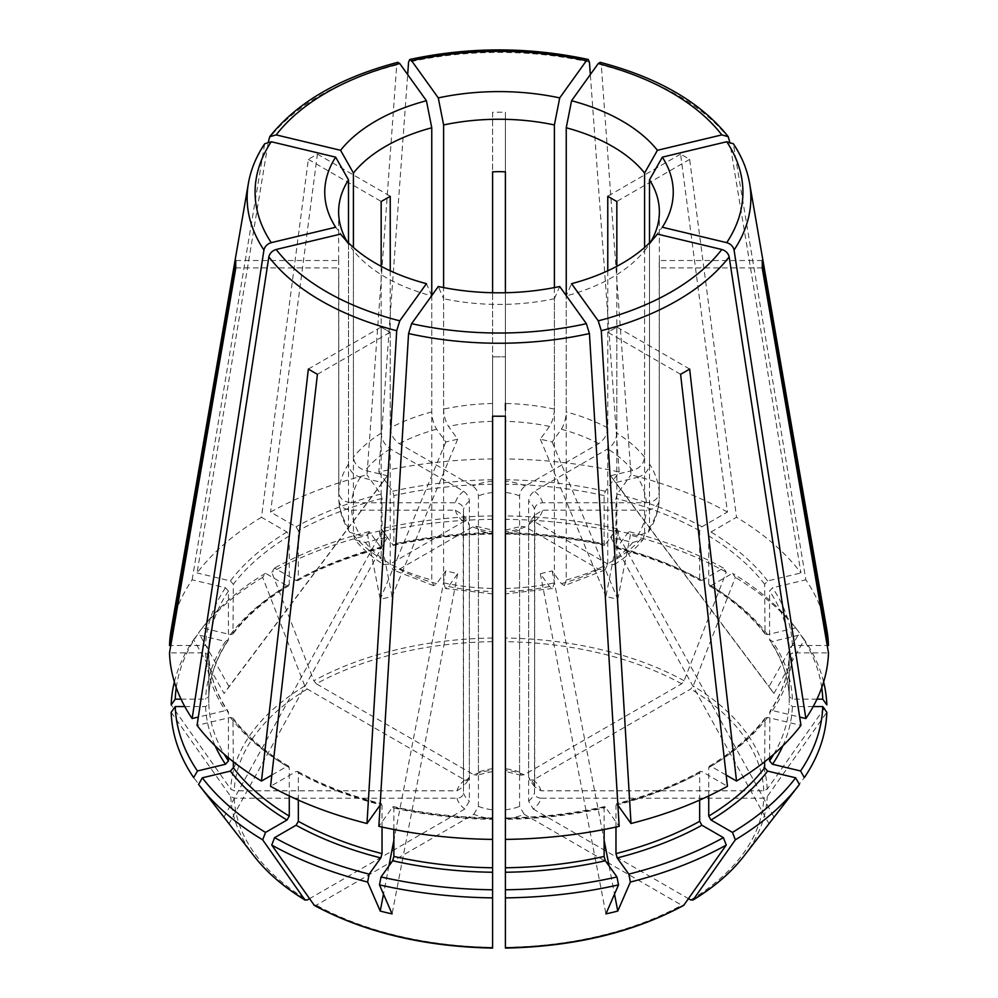 <?xml version="1.0" encoding="UTF-8"?>
<svg xmlns="http://www.w3.org/2000/svg" width="998" height="998" viewBox="0 0 998 998"><rect width="100%" height="100%" fill="white"/><g stroke="black" fill="none" stroke-linecap="round" stroke-linejoin="round"><path stroke-width="0.75" stroke-dasharray="4.99 3.74" d="M505.412 947.738L505.412 818.759A42.502 24.538 0 0 0 524.175 814.281L519.571 806.384L519.571 530.113L521.605 526.395L525.322 526.882L598.688 569.247L604.975 569.945L607.77 564.007A147.529 85.179 0 0 0 632.72 542.438L610.626 537.149L615.541 530.312L773.899 816.913L804.326 777.617M769.558 757.806L769.907 711.387C781.995 693.273 788.432 674.611 789.193 655.412L792.4 652.879L828.49 652.879M813.195 706.559L792.4 706.559L789.193 703.939L789.193 655.499A290.256 167.577 0 0 1 769.558 712.485L772.514 710.576L799.672 717.063M615.541 530.312L637.635 535.589L648.276 532.258L649.498 527.954L649.498 243.824A520626.198 392733.384 -144.3 0 0 662.335 227.245M826.918 630.262A329.552 190.269 0 0 0 805.86 579.801L733.318 143.774M650.945 241.454A160.366 92.589 180 0 1 649.498 243.824M762.21 260.515L659.366 260.515A721.641 589.219 180 0 0 659.241 260.628L659.241 492.276C658.468 498.638 654.189 502.131 646.392 502.743L542.625 502.743C537.797 503.192 535.09 505.375 534.504 509.292L534.716 786.836L541.016 790.803L763.757 790.803L767.225 789.169L826.831 704.9M541.016 790.803A42.502 24.538 0 0 0 533.244 779.974L690.741 689.044L693.198 685.988L735.339 577.393L732.47 573.301L711 585.701L709.403 585.814L708.73 584.391L708.73 535.938L711 532.009L736.524 517.276A329.552 190.269 0 0 1 800.945 572.952L729.625 141.616M646.392 502.743A147.529 85.179 0 0 0 637.635 477.306L615.541 482.583L773.899 693.448A293.05 3.169 53.6 0 0 768.984 686.612L799.41 632.757A327.893 189.308 0 0 0 798.325 631.322A327.893 189.308 0 0 0 735.339 577.393M773.899 693.448L804.326 639.593L800.571 634.74L772.514 641.452L769.558 639.543L769.558 591.09L772.514 587.772L805.86 579.801M823.624 681.946A327.893 189.308 0 0 0 804.326 639.593M821.741 687.634A323.826 186.95 0 0 0 800.571 634.74M816.975 699.149L792.4 699.149L789.193 696.529L789.193 648.089L792.4 645.469L827.217 645.469M769.907 640.641L769.558 639.543A290.256 167.577 0 0 1 789.193 696.529L789.193 696.616C788.432 677.417 781.995 658.755 769.87 640.654M533.244 779.974L529.726 780.049L528.641 777.392L528.641 501.121C529.052 496.954 530.961 493.673 534.392 491.253L607.757 448.888C613.271 445.096 616.29 439.856 616.839 433.182L616.839 266.304M799.41 632.757L795.655 627.904A323.826 186.95 0 0 0 794.608 626.532A323.826 186.95 0 0 0 732.47 573.301M795.655 627.904L767.612 634.616L765.054 633.88L764.643 584.254L767.612 580.923L800.945 572.952M607.77 270.795L607.77 427.942C607.221 434.617 604.202 439.856 598.688 443.661L525.322 486.014C521.892 488.434 519.983 491.727 519.571 495.881L519.571 772.165L521.193 775.134L524.175 774.747L681.671 683.805L684.129 680.761L726.27 572.153L723.4 568.062L701.931 580.462L700.359 580.587L699.66 579.152L699.66 530.699L701.931 526.769L727.442 512.036L680.586 154.141A263.285 152.008 180 0 1 689.655 159.381L736.524 517.276M727.442 512.036A329.552 190.269 0 0 0 631.01 474.836L601.283 64.957L600.097 62.375M554.389 287.586L554.389 409.093C554.102 415.867 552.455 421.643 549.474 426.408L540.33 439.17L552.181 442.002L561.338 429.24C564.319 424.474 565.953 418.698 566.24 411.925L566.24 295.608M615.541 482.583L610.626 475.747L632.72 470.457C639.918 468.124 643.872 463.683 644.583 457.146L644.583 247.479M524.175 774.747A42.502 24.538 0 0 0 505.412 770.256L505.412 112.25L505.412 171.631L492.588 171.818M552.181 442.002L617.774 599.311A293.05 109.693 21.1 0 1 605.923 596.467L618.523 532.333A327.893 189.308 0 0 0 505.412 519.334M617.774 599.311L630.374 535.165L628.827 531.585L616.465 548.239M726.27 572.153A327.893 189.308 0 0 0 630.374 535.165M723.4 568.062A323.826 186.95 0 0 0 628.827 531.585M701.931 580.462A293.462 169.435 0 0 0 617.201 547.777L615.978 546.867L615.978 498.426L617.201 494.085L631.01 474.836M505.412 771.392L505.412 410.253M618.523 532.333L616.976 528.74L604.613 545.407M616.976 528.74A323.826 186.95 0 0 0 505.412 515.941M505.412 818.759L505.412 532.695A290.256 167.577 0 0 1 604.127 544.035L604.127 495.582L605.349 491.253L619.159 472.004A329.552 190.269 0 0 0 505.412 458.943M505.412 530.225L505.412 533.493A293.462 169.435 0 0 1 605.349 544.945L604.127 544.035M619.159 472.004L590.329 74.576M492.588 771.392L492.588 112.25A263.285 152.008 180 0 1 505.412 112.25M492.588 458.943A329.552 190.269 0 0 0 378.841 472.004L407.671 74.576M554.389 409.093A160.366 92.589 0 0 0 505.412 403.466L505.412 292.738M492.588 641.664A264.832 152.894 0 0 0 316.329 683.805L473.825 774.747A42.502 24.538 0 0 1 492.588 770.256L492.588 292.738M431.76 295.608L431.76 411.925C432.047 418.698 433.681 424.474 436.662 429.24L445.819 442.002L457.67 439.17L448.526 426.408C445.545 421.643 443.898 415.867 443.611 409.093L443.611 287.586M316.329 683.805L313.871 680.761L271.73 572.153L274.6 568.062L296.069 580.462L297.641 580.587L298.34 579.152L298.34 530.699L296.069 526.769L270.558 512.036A329.552 190.269 0 0 1 366.99 474.836L396.717 64.957L397.903 62.375M457.67 439.17L392.077 596.467A293.05 109.693 -21.1 0 1 380.226 599.311L367.626 535.165A327.893 189.308 0 0 0 271.73 572.153M392.077 596.467L379.477 532.333L381.024 528.74L393.387 545.407M492.588 519.334A327.893 189.308 0 0 0 379.477 532.333M492.588 515.941A323.826 186.95 0 0 0 381.024 528.74M313.871 904.999L316.329 905.211L473.825 814.281A42.502 24.538 0 0 0 492.588 818.759L492.588 533.493A293.462 169.435 0 0 0 392.651 544.945L393.873 544.035L393.873 495.582L392.651 491.253L378.841 472.004M473.825 814.281L478.429 806.384L478.429 530.113A36.078 20.833 0 0 0 492.588 533.493L492.588 532.695A290.256 167.577 0 0 0 393.873 544.035M473.825 774.747L476.807 775.134L478.429 772.165L478.429 495.881C478.017 491.727 476.108 488.434 472.678 486.014L399.312 443.661C393.798 439.856 390.779 434.617 390.23 427.942L390.23 270.795M367.626 535.165L369.173 531.585L381.535 548.239M369.173 531.585A323.826 186.95 0 0 0 274.6 568.062M296.069 580.462A293.462 169.435 0 0 1 380.799 547.777L382.022 546.867L382.022 498.426L380.799 494.085L366.99 474.836M381.161 266.304L381.161 433.182C381.71 439.856 384.729 445.096 390.243 448.888L463.608 491.253C467.039 493.673 468.948 496.954 469.359 501.121L469.359 777.392L468.274 780.049L464.756 779.974L307.259 689.044L304.802 685.988L262.661 577.393L265.53 573.301L287 585.701L288.597 585.814L289.27 584.391L289.27 535.938L287 532.009L261.476 517.276L308.345 159.381A263.285 152.008 180 0 1 317.414 154.141L270.558 512.036M261.476 517.276A329.552 190.269 0 0 0 197.055 572.952L268.375 141.616M348.502 242.913L348.502 463.995C349.213 470.532 353.167 474.961 360.365 477.306L382.459 482.583L387.374 475.747L365.28 470.457C358.082 468.124 354.128 463.683 353.417 457.146L353.417 247.479M464.756 779.974A42.502 24.538 0 0 0 456.984 790.803L234.243 790.803L230.775 789.169L171.169 704.9M387.374 475.747L229.016 686.612A293.05 3.169 -53.6 0 0 224.101 693.448L193.674 639.593A327.893 189.308 0 0 0 174.376 681.946M229.016 686.612L198.59 632.757L202.344 627.904L230.388 634.616L232.946 633.88L233.357 584.254L230.388 580.923L197.055 572.952M262.661 577.393A327.893 189.308 0 0 0 199.675 631.322A327.893 189.308 0 0 0 198.59 632.757M265.53 573.301A323.826 186.95 0 0 0 203.392 626.532A323.826 186.95 0 0 0 202.344 627.904M456.984 790.803L463.284 786.836L463.496 785.576L463.496 509.292C462.91 505.375 460.203 503.192 455.375 502.743L351.608 502.743C343.811 502.131 339.532 498.638 338.759 492.276L338.634 267.913A721.641 589.219 0 0 1 338.759 268.038L338.634 260.515A721.641 589.219 0 0 1 338.759 260.628M193.674 639.593L197.429 634.74L225.486 641.452L228.442 639.543L228.442 591.09L225.486 587.772L192.14 579.801A329.552 190.269 0 0 0 171.082 630.262M197.429 634.74A323.826 186.95 0 0 0 176.259 687.634M181.025 699.149L205.6 699.149L208.807 696.529L208.807 648.089L205.6 645.469L170.783 645.469M208.807 696.616L208.807 696.529A290.256 167.577 0 0 1 228.442 639.543L228.093 640.641C216.005 658.755 209.568 677.417 208.807 696.616M192.14 579.801L264.682 143.774M171.169 712.31L230.775 796.579L234.243 798.213L456.984 798.213C460.864 797.864 463.035 796.117 463.496 792.973L463.222 515.118L455.375 510.153L351.608 510.153C343.811 509.529 339.532 506.048 338.759 499.674L338.759 268.038M456.984 798.213A42.502 24.538 0 0 0 464.756 809.041L469.359 801.145L469.359 524.873L468 521.555L463.608 521.642L390.243 564.007L383.681 564.556C372.129 557.333 362.586 549.062 355.076 539.743L365.28 542.438L387.374 537.149L382.459 530.312L360.365 535.589L349.724 532.258L348.502 527.954L348.502 243.824A160.366 92.589 180 0 1 347.055 241.454M348.502 243.824A520626.361 392733.509 -35.7 0 1 335.665 227.245M464.756 809.041L309.455 898.711M382.459 530.312L224.101 816.913A293.05 162.774 -75.5 0 0 229.016 823.749L198.59 784.453M224.101 816.913L193.674 777.617M184.805 706.559L205.6 706.559L208.807 703.939L208.807 655.412C209.568 674.611 216.005 693.273 228.13 711.374L228.442 712.485L225.486 710.576L198.328 717.063M228.442 757.806L228.442 712.485A290.256 167.577 0 0 1 208.807 655.499L205.6 652.879L169.51 652.879M349.712 532.258C343.262 522.166 339.619 511.5 338.784 500.272L338.759 499.674A160.366 92.589 0 0 0 348.502 527.954M233.357 761.773L232.946 718.148L230.388 717.412L197.055 725.384M289.27 795.93L289.27 767.637L288.597 766.215L287 766.327L271.83 775.084M383.681 564.556L381.161 558.768L381.161 327.132L390.143 332.297A721.641 416.64 -60 0 1 390.23 332.371L381.074 327.057A721.641 416.64 -60 0 1 381.161 327.132M355.088 539.743L353.417 534.803L353.417 250.66A520626.361 392733.509 -35.7 0 1 340.58 234.093M478.429 530.113L476.395 526.395L472.678 526.882L399.312 569.247L393.025 569.945L390.23 564.007L390.23 332.371M492.588 593.91L445.57 588.496L448.526 586.487L457.67 573.725L445.819 570.893L436.662 583.655L433.643 585.651L431.76 580.025L431.76 295.895A160.366 92.589 180 0 1 353.417 250.66M431.76 295.895A520626.036 162675.447 -76.6 0 1 426.433 283.669M492.588 818.759L492.588 947.364A264.832 152.894 0 0 1 316.329 905.211M298.34 800.097L298.34 772.876L297.641 771.429L296.069 771.566L270.558 786.299M382.022 827.043L382.022 805.161L380.799 804.251L380.113 805.199M297.654 771.392C322.317 784.989 350.286 795.768 381.56 803.752L380.799 804.251A293.462 169.435 0 0 1 296.069 771.566M492.588 533.493L492.588 593.897M492.588 530.225L492.588 531.635A44.099 25.461 0 0 1 472.678 526.882M393.873 829.488L393.873 807.993L392.651 807.083L378.841 826.332M492.588 839.393L492.588 818.56L492.588 839.393M393.873 807.993A290.256 167.577 0 0 0 492.588 819.333L492.588 818.56A293.462 169.435 0 0 1 392.651 807.083L393.387 806.621M448.526 586.487A147.529 85.179 0 0 0 492.588 591.552L492.588 356.847L505.412 356.797L492.588 356.847M445.57 588.496L443.611 582.857L443.611 298.726A520626.036 162675.447 -76.6 0 1 438.284 286.501M525.322 526.882A44.099 25.461 0 0 1 505.412 531.635L505.412 356.847M604.975 569.945L564.357 585.651L561.338 583.655L552.181 570.893L540.33 573.725L549.474 586.487L552.43 588.496L554.389 582.857L554.389 298.726A160.366 92.589 180 0 1 443.611 298.726M554.389 298.726A520626.198 162675.497 -103.4 0 0 559.716 286.501M524.175 814.281L681.671 905.211L684.129 904.999M505.412 839.393L505.412 818.56L505.412 839.393M604.127 829.488L604.127 807.993L605.349 807.083L619.159 826.332M604.613 806.621L605.349 807.083A293.462 169.435 0 0 1 505.412 818.56L505.412 819.333A290.256 167.577 0 0 0 604.127 807.993M549.474 586.487A147.529 85.179 0 0 1 505.412 591.552L505.412 593.897M615.978 827.043L615.978 805.161L617.201 804.251L617.887 805.199M699.66 800.097L699.66 772.876L700.359 771.429L701.931 771.566L727.442 786.299M700.346 771.392C675.683 784.989 647.714 795.768 616.44 803.752L617.201 804.251A293.462 169.435 0 0 0 701.931 771.566M564.357 585.651L566.24 580.025L566.24 295.895A520626.036 162675.447 -103.4 0 0 571.567 283.669M610.626 537.149L768.984 823.749A293.05 162.774 75.5 0 0 773.899 816.913M768.984 823.749L799.41 784.453M566.24 580.025A160.366 92.589 0 0 0 607.77 564.007L534.392 521.642L530 521.555L528.641 524.873L528.641 801.145L533.244 809.041A42.502 24.538 0 0 0 541.016 798.213L763.757 798.213L767.225 796.579L826.831 712.31M764.643 761.773L765.054 718.148L767.612 717.412L800.945 725.384M708.73 795.93L708.73 767.637L709.403 766.215L711 766.327L726.17 775.084M541.016 798.213C537.136 797.864 534.965 796.117 534.504 792.973L534.778 515.118L542.625 510.153L646.392 510.153C654.189 509.529 658.468 506.048 659.241 499.674L659.366 260.515M632.72 542.438L642.912 539.743L644.583 534.803L644.583 250.66A160.366 92.589 180 0 1 566.24 295.895M616.839 327.132L616.839 558.768L614.319 564.556L607.757 564.007L607.77 332.371L616.926 327.057A721.641 416.64 -120 0 0 616.839 327.132L607.857 332.297A721.641 416.64 -120 0 0 607.77 332.371M644.583 250.66A520626.198 392733.384 -144.3 0 0 657.42 234.093M680.586 374.287L607.857 332.297M689.655 369.048L616.926 327.057M533.244 809.041L688.545 898.711M552.181 570.893L604.127 840.266M609.079 865.965L614.506 894.121M540.33 573.725L605.923 913.894M492.588 416.178L492.588 356.797M505.412 416.178L505.412 356.797M457.67 573.725L392.077 913.894M445.819 570.893L393.873 840.266M388.921 865.965L383.494 894.121M308.345 369.048L381.074 327.057M387.374 537.149L229.016 823.749M235.79 260.515L338.634 260.515M235.79 267.913L338.634 267.913M382.459 482.583L224.101 693.448M317.414 154.141L390.143 196.132L381.074 201.359A721.641 416.64 60 0 1 381.161 201.534M308.345 159.381L381.074 201.359M445.819 442.002L380.226 599.311M492.588 112.25L492.588 171.631M540.33 439.17L605.923 596.467M689.655 159.381L616.926 201.359L607.857 196.132A721.641 416.64 120 0 0 607.77 196.307M680.586 154.141L607.857 196.132M762.21 267.913L659.366 267.913A721.641 589.219 180 0 0 659.241 268.038M659.366 267.913L659.241 260.628M610.626 475.747L768.984 686.612M637.635 477.306C644.833 474.961 648.787 470.532 649.498 463.995L649.498 242.913M648.288 532.258C654.738 522.166 658.381 511.5 659.216 500.272L659.241 499.674A160.366 92.589 0 0 1 649.498 527.954M317.414 374.287L390.143 332.297M782.881 745.805A293.462 169.435 0 0 0 792.4 706.559M773.812 754.176A290.256 167.577 0 0 0 789.193 703.939M772.514 710.576A293.462 169.435 0 0 0 792.4 652.879M749.61 183.383A251.858 145.409 0 0 0 734.066 145.633M763.757 790.803A264.832 152.894 0 0 0 690.741 689.044M767.225 789.169A268.3 154.902 0 0 0 693.198 685.988M792.4 699.149A293.462 169.435 0 0 0 772.514 641.452M789.193 648.089A290.256 167.577 0 0 0 769.558 591.09M792.4 645.469A293.462 169.435 0 0 0 772.514 587.772M534.504 509.292A36.078 20.833 0 0 0 528.641 501.121M534.504 785.576A36.078 20.833 0 0 0 528.641 777.392M542.625 502.743A44.099 25.461 0 0 0 534.392 491.253M767.612 634.616A293.462 169.435 0 0 0 711 585.701M764.643 632.695A290.256 167.577 0 0 0 708.73 584.391M764.643 584.254A290.256 167.577 0 0 0 708.73 535.938M767.612 580.923A293.462 169.435 0 0 0 711 532.009M729.164 138.784A251.858 145.409 0 0 0 601.283 64.957M607.77 427.942A160.366 92.589 0 0 0 566.24 411.925M644.583 457.146A160.366 92.589 0 0 0 616.839 433.182M681.671 683.805A264.832 152.894 0 0 0 505.412 641.664M684.129 680.761A268.3 154.902 0 0 0 505.412 638.021M699.66 579.152A290.256 167.577 0 0 0 615.978 546.867M699.66 530.699A290.256 167.577 0 0 0 615.978 498.426M701.931 526.769A293.462 169.435 0 0 0 617.201 494.085M519.571 495.881A36.078 20.833 0 0 0 505.412 492.501M519.571 772.165A36.078 20.833 0 0 0 505.412 768.772M525.322 486.014A44.099 25.461 0 0 0 505.412 481.261M598.688 443.661A147.529 85.179 0 0 0 561.338 429.24M549.474 426.408A147.529 85.179 0 0 0 505.412 421.356M604.127 495.582A290.256 167.577 0 0 0 505.412 484.255M605.349 491.253A293.462 169.435 0 0 0 505.412 479.776M589.431 62.113A251.858 145.409 0 0 0 408.569 62.113M492.588 403.466A160.366 92.589 0 0 0 443.611 409.093M492.588 638.021A268.3 154.902 0 0 0 313.871 680.761M492.588 484.255A290.256 167.577 0 0 0 393.873 495.582M492.588 479.776A293.462 169.435 0 0 0 392.651 491.253M492.588 492.501A36.078 20.833 0 0 0 478.429 495.881M492.588 768.772A36.078 20.833 0 0 0 478.429 772.165M492.588 481.261A44.099 25.461 0 0 0 472.678 486.014M492.588 421.356A147.529 85.179 0 0 0 448.526 426.408M436.662 429.24A147.529 85.179 0 0 0 399.312 443.661M382.022 546.867A290.256 167.577 0 0 0 298.34 579.152M382.022 498.426A290.256 167.577 0 0 0 298.34 530.699M380.799 494.085A293.462 169.435 0 0 0 296.069 526.769M396.717 64.957A251.858 145.409 0 0 0 268.836 138.784M431.76 411.925A160.366 92.589 0 0 0 390.23 427.942M381.161 433.182A160.366 92.589 0 0 0 353.417 457.146M307.259 689.044A264.832 152.894 0 0 0 234.243 790.803M304.802 685.988A268.3 154.902 0 0 0 230.775 789.169M287 585.701A293.462 169.435 0 0 0 230.388 634.616M289.27 584.391A290.256 167.577 0 0 0 233.357 632.695M289.27 535.938A290.256 167.577 0 0 0 233.357 584.254M287 532.009A293.462 169.435 0 0 0 230.388 580.923M469.359 501.121A36.078 20.833 0 0 0 463.496 509.292M469.359 777.392A36.078 20.833 0 0 0 463.496 785.576M463.608 491.253A44.099 25.461 0 0 0 455.375 502.743M390.243 448.888A147.529 85.179 0 0 0 365.28 470.457M360.365 477.306A147.529 85.179 0 0 0 351.608 502.743M225.486 641.452A293.462 169.435 0 0 0 205.6 699.149M228.442 591.09A290.256 167.577 0 0 0 208.807 648.089M225.486 587.772A293.462 169.435 0 0 0 205.6 645.469M263.934 145.633A251.858 145.409 0 0 0 248.39 183.383M348.502 463.995A160.366 92.589 0 0 0 338.759 492.276M234.243 798.213A264.832 152.894 0 0 0 307.259 899.971M230.775 796.579A268.3 154.902 0 0 0 254.078 856.109M205.6 706.559A293.462 169.435 0 0 0 215.119 745.805M208.807 703.939A290.256 167.577 0 0 0 224.188 754.176M205.6 652.879A293.462 169.435 0 0 0 225.486 710.576M463.496 516.702A36.078 20.833 0 0 0 469.359 524.873M463.496 792.973A36.078 20.833 0 0 0 469.359 801.145M455.375 510.153A44.099 25.461 0 0 0 463.608 521.642M351.608 510.153A147.529 85.179 0 0 0 360.365 535.589M365.28 542.438A147.529 85.179 0 0 0 390.243 564.007A160.366 92.589 0 0 0 431.76 580.025M233.357 719.321A290.256 167.577 0 0 0 289.27 767.637M230.388 717.412A293.462 169.435 0 0 0 287 766.327M353.417 534.803A160.366 92.589 0 0 0 381.161 558.768M298.34 772.876A290.256 167.577 0 0 0 382.022 805.161M478.429 806.384A36.078 20.833 0 0 0 492.588 809.777M399.312 569.247A147.529 85.179 0 0 0 436.662 583.655M443.611 582.857A160.366 92.589 0 0 0 492.588 588.483M505.412 588.483A160.366 92.589 0 0 0 554.389 582.857M505.412 947.364A264.832 152.894 0 0 0 681.671 905.211M505.412 533.493A36.078 20.833 0 0 0 519.571 530.113M505.412 809.777A36.078 20.833 0 0 0 519.571 806.384M561.338 583.655A147.529 85.179 0 0 0 598.688 569.247M615.978 805.161A290.256 167.577 0 0 0 699.66 772.876M743.922 856.109A268.3 154.902 0 0 0 767.225 796.579M708.73 767.637A290.256 167.577 0 0 0 764.643 719.321M711 766.327A293.462 169.435 0 0 0 767.612 717.412M528.641 524.873A36.078 20.833 0 0 0 534.504 516.702M528.641 801.145A36.078 20.833 0 0 0 534.504 792.973M637.635 535.589A147.529 85.179 0 0 0 646.392 510.153M534.392 521.642A44.099 25.461 0 0 0 542.625 510.153M616.839 558.768A160.366 92.589 0 0 0 644.583 534.803M659.241 492.276A160.366 92.589 0 0 0 649.498 463.995M632.72 470.457A147.529 85.179 0 0 0 607.757 448.888M690.741 899.971A264.832 152.894 0 0 0 763.757 798.213M794.608 626.532L798.325 631.322M709.366 585.838C732.856 600.06 751.419 616.09 765.042 633.917M616.44 548.276C647.714 556.248 675.683 567.039 700.346 580.636M505.4 534.055C539.631 534.516 572.715 538.309 604.626 545.444M393.374 545.444C425.285 538.309 458.369 534.516 492.6 534.055M297.654 580.636C322.317 567.039 350.286 556.248 381.56 548.276M203.392 626.532L199.675 631.322M232.958 633.917C246.581 616.09 265.144 600.06 288.634 585.838M338.634 211.838L338.634 264.208M463.247 515.105L468.062 521.492M288.634 766.19C265.144 751.956 246.581 735.938 232.958 718.111M476.433 526.308L492.588 530.138M433.643 585.651L393.025 569.945M492.6 817.973C458.369 817.512 425.285 813.719 393.374 806.584M604.626 806.584C572.715 813.719 539.631 817.512 505.4 817.973M505.412 530.138L521.567 526.308M552.43 588.496L505.412 593.91M659.366 211.838L659.366 264.208M534.703 786.848L529.676 780.099M521.168 775.197L505.412 771.466M492.588 771.466L476.832 775.197M468.324 780.099L463.297 786.848M534.753 515.105L529.938 521.492M614.319 564.556C625.871 557.333 635.414 549.062 642.924 539.743M709.366 766.19C732.856 751.956 751.419 735.938 765.042 718.111"/><path stroke-width="1.5" d="M800.571 770.967A323.826 186.95 0 0 0 822.751 706.559L826.831 712.31A327.893 189.308 0 0 1 804.326 777.617L800.571 770.967L772.514 764.256L769.558 760.925L769.558 757.806M799.672 717.063L805.86 718.548L734.066 250.036C733.156 246.381 730.711 243.924 726.731 242.651L662.335 227.245A174.251 100.598 180 0 0 662.335 157.148A520626.361 392733.509 144.3 0 1 649.498 179.852A160.366 92.589 180 0 1 659.366 211.838A160.366 92.589 180 0 1 650.945 241.454M822.751 706.559L813.195 706.559M805.86 718.548A329.552 190.269 0 0 0 828.49 652.879L762.21 267.913A263.285 152.008 180 0 0 762.21 260.515L828.49 645.469A329.552 190.269 0 0 0 826.918 630.262L749.61 183.383C747.203 169.635 741.776 156.424 733.355 143.762L726.731 141.741L662.335 157.148M821.741 687.634A323.826 186.95 0 0 1 822.751 699.149L826.831 704.9A327.893 189.308 0 0 0 823.624 681.946M822.751 699.149L816.975 699.149M827.217 645.469L828.49 645.469M729.625 141.616L728.216 136.676L721.816 134.905L657.42 150.299A174.251 100.598 180 0 0 571.567 100.736A520626.036 162675.447 103.4 0 1 566.24 127.781A160.366 92.589 180 0 1 644.583 173.016A520626.036 392733.259 144.3 0 0 657.42 150.299M600.097 62.375L598.239 63.548L571.567 100.736M616.839 266.304L616.839 201.534L607.77 196.307L607.77 270.795M566.24 295.608L566.24 127.781M644.583 247.479L644.583 173.016M590.329 74.576L589.431 62.113L588.221 59.531L586.387 60.716L559.716 97.904A174.251 100.598 180 0 0 438.284 97.904A520626.198 162675.497 76.6 0 0 443.611 124.95A160.366 92.589 180 0 1 554.389 124.95A520626.198 162675.497 103.4 0 0 559.716 97.904M407.671 74.576L408.569 62.113L409.779 59.531L411.613 60.716L438.284 97.904M505.412 410.253L505.412 403.466M505.412 292.738L505.412 171.818L499 171.631L492.588 171.818L492.588 292.738M443.611 287.586L443.611 124.95M554.389 287.586L554.389 124.95M268.375 141.616L269.784 136.676L276.184 134.905L340.58 150.299A174.251 100.598 180 0 1 426.433 100.736A520625.874 162675.397 76.6 0 0 431.76 127.781A160.366 92.589 180 0 0 353.417 173.016A520626.198 392733.384 35.7 0 1 340.58 150.299M397.903 62.375L399.761 63.548L426.433 100.736M390.23 270.795L390.23 196.307L381.161 201.534L381.161 266.304M353.417 247.479L353.417 173.016M431.76 295.608L431.76 127.781M174.376 681.946A327.893 189.308 0 0 0 171.169 704.9L175.249 699.149L181.025 699.149M176.259 687.634A323.826 186.95 0 0 0 175.249 699.149M170.783 645.469L169.51 645.469L235.79 260.515A263.285 152.008 180 0 0 235.79 267.913L169.51 652.879A329.552 190.269 0 0 0 192.14 718.548L263.934 250.036C264.844 246.381 267.289 243.924 271.269 242.651L335.665 227.245A174.251 100.598 180 0 1 335.665 157.148A520626.036 392733.259 35.7 0 0 348.502 179.852A160.366 92.589 180 0 0 338.634 211.838A160.366 92.589 180 0 0 347.055 241.454M335.665 157.148L271.269 141.741L264.682 143.774C256.224 156.424 250.797 169.635 248.39 183.383L171.082 630.262A329.552 190.269 0 0 0 169.51 645.469M348.502 242.913L348.502 179.852M309.455 898.711L307.259 899.971L304.802 899.759L262.661 839.817L265.53 832.407L287 820.019L289.27 816.09L289.27 795.93M254.078 856.109C266.853 872.539 283.906 887.222 305.226 900.159L304.802 899.759A268.3 154.902 0 0 1 254.078 856.109L199.675 785.888A327.893 189.308 0 0 0 262.661 839.817M233.357 761.773L233.357 767.774L230.388 771.105L202.344 777.804L198.59 784.453A327.893 189.308 0 0 0 199.675 785.888M197.429 770.967A323.826 186.95 0 0 1 175.249 706.559L171.169 712.31A327.893 189.308 0 0 0 193.674 777.617L197.429 770.967L225.486 764.256L228.442 760.925L228.442 757.806M175.249 706.559L184.805 706.559M198.328 717.063L192.14 718.548M202.344 777.804A323.826 186.95 0 0 0 265.53 832.407M271.83 775.084L261.476 781.06A329.552 190.269 0 0 1 197.055 725.384L268.836 256.885C269.747 253.23 272.192 250.76 276.184 249.488L340.58 234.093A174.251 100.598 180 0 0 426.433 283.669L399.761 320.845L396.717 330.712L366.99 823.5A329.552 190.269 0 0 1 270.558 786.299L317.414 374.287A263.285 152.008 180 0 1 308.345 369.048L261.476 781.06M492.575 948.1C424.125 946.678 364.707 932.456 314.345 905.423L271.73 845.057A327.893 189.308 0 0 0 367.626 882.045L369.173 874.123L380.799 857.931L382.022 853.602L382.022 827.043M313.871 904.999A268.3 154.902 0 0 0 492.588 947.738L492.588 416.178A263.285 152.008 180 0 0 505.412 416.178L505.412 839.393A329.552 190.269 0 0 0 619.159 826.332L589.431 333.544L586.387 323.676L559.716 286.501A174.251 100.598 180 0 1 438.284 286.501L411.613 323.676A243.924 140.83 0 0 0 586.387 323.676M383.494 894.121L380.226 911.049A293.05 275.623 -100.9 0 0 392.077 913.894L379.477 884.889A327.893 189.308 0 0 0 492.588 897.876M380.226 911.049L367.626 882.045M271.73 845.057L274.6 837.646A323.826 186.95 0 0 0 369.173 874.123M274.6 837.646L296.069 825.246L298.34 821.317L298.34 800.097M380.113 805.199L366.99 823.5M379.477 884.889L381.024 876.968L392.651 860.775L393.873 856.434L393.873 829.488M381.024 876.968A323.826 186.95 0 0 0 492.588 889.779M411.613 323.676L408.569 333.544L378.841 826.332A329.552 190.269 0 0 0 492.588 839.393M505.412 947.364L505.412 897.876A327.893 189.308 0 0 0 618.523 884.889L616.976 876.968L605.349 860.775L604.127 856.434L604.127 829.488M505.425 948.1C573.875 946.678 633.293 932.456 683.655 905.423L726.27 845.057L723.4 837.646L701.931 825.246L699.66 821.317L699.66 800.097M618.523 884.889L605.923 913.894A293.05 275.623 100.9 0 0 617.774 911.049L630.374 882.045A327.893 189.308 0 0 0 726.27 845.057M505.412 897.876L505.412 889.779A323.826 186.95 0 0 0 616.976 876.968M505.412 889.779L505.412 839.393M630.374 882.045L628.827 874.123A323.826 186.95 0 0 0 723.4 837.646M628.827 874.123L617.201 857.931L615.978 853.602L615.978 827.043M617.887 805.199L631.01 823.5A329.552 190.269 0 0 0 727.442 786.299L680.586 374.287A263.285 152.008 180 0 0 689.655 369.048L736.524 781.06A329.552 190.269 0 0 0 800.945 725.384L729.164 256.885C728.253 253.23 725.808 250.76 721.816 249.488L657.42 234.093A174.251 100.598 180 0 1 571.567 283.669L598.239 320.845A243.924 140.83 0 0 0 721.816 249.488M688.545 898.711L690.741 899.971L693.198 899.759L735.339 839.817A327.893 189.308 0 0 0 798.325 785.888A327.893 189.308 0 0 0 799.41 784.453L795.655 777.804L767.612 771.105L764.643 767.774L764.643 761.773M735.339 839.817L732.47 832.407A323.826 186.95 0 0 0 795.655 777.804M732.47 832.407L711 820.019L708.73 816.09L708.73 795.93M726.17 775.084L736.524 781.06M631.01 823.5L601.283 330.712L598.239 320.845M743.922 856.109C731.147 872.539 714.094 887.222 692.774 900.159L693.198 899.759A268.3 154.902 0 0 0 743.922 856.109L798.325 785.888M604.127 840.266L609.079 865.965M614.506 894.121L617.774 911.049M393.873 840.266L388.921 865.965M649.498 242.913L649.498 179.852M772.514 764.256A293.462 169.435 0 0 0 782.881 745.805M769.558 760.925A290.256 167.577 0 0 0 773.812 754.176M734.066 250.036A251.858 145.409 0 0 0 749.61 183.383M721.816 134.905A243.924 140.83 0 0 0 598.239 63.548M586.387 60.716A243.924 140.83 0 0 0 411.613 60.716M399.761 63.548A243.924 140.83 0 0 0 276.184 134.905M248.39 183.383A251.858 145.409 0 0 0 263.934 250.036M271.269 141.741A243.924 140.83 0 0 0 271.269 242.651M215.119 745.805A293.462 169.435 0 0 0 225.486 764.256M224.188 754.176A290.256 167.577 0 0 0 228.442 760.925M230.388 771.105A293.462 169.435 0 0 0 287 820.019M233.357 767.774A290.256 167.577 0 0 0 289.27 816.09M268.836 256.885A251.858 145.409 0 0 0 396.717 330.712M276.184 249.488A243.924 140.83 0 0 0 399.761 320.845M296.069 825.246A293.462 169.435 0 0 0 380.799 857.931M298.34 821.317A290.256 167.577 0 0 0 382.022 853.602M392.651 860.775A293.462 169.435 0 0 0 492.588 872.252M393.873 856.434A290.256 167.577 0 0 0 492.588 867.773M408.569 333.544A251.858 145.409 0 0 0 589.431 333.544M505.412 947.738A268.3 154.902 0 0 0 684.129 904.999M505.412 872.252A293.462 169.435 0 0 0 605.349 860.775M505.412 867.773A290.256 167.577 0 0 0 604.127 856.434M617.201 857.931A293.462 169.435 0 0 0 701.931 825.246M615.978 853.602A290.256 167.577 0 0 0 699.66 821.317M711 820.019A293.462 169.435 0 0 0 767.612 771.105M708.73 816.09A290.256 167.577 0 0 0 764.643 767.774M601.283 330.712A251.858 145.409 0 0 0 729.164 256.885M726.731 242.651A243.924 140.83 0 0 0 726.731 141.741M728.241 136.639C700.833 102.345 658.144 77.57 600.147 62.313M588.209 59.456C528.74 46.731 469.26 46.731 409.791 59.456M397.853 62.313C339.856 77.57 297.167 102.345 269.759 136.639"/></g></svg>
